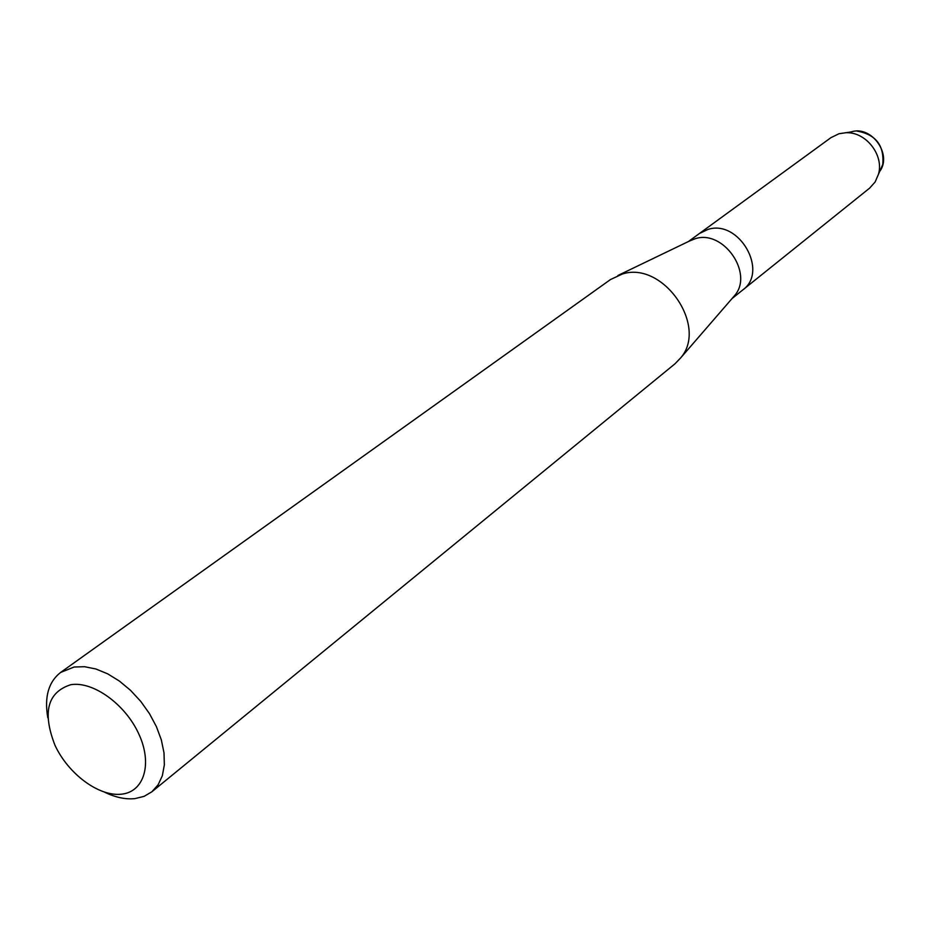 <?xml version="1.0" encoding="UTF-8"?>
<svg xmlns="http://www.w3.org/2000/svg" width="930" height="930" viewBox="0 0 930 930"><rect width="100%" height="100%" fill="white"/><g stroke="black" fill="none" stroke-linecap="round" stroke-linejoin="round"><path stroke-width="1.4" d="M850.206 132.2L850.973 131.967C871.91 124.725 893.381 155.856 878.885 172.399M689.2 241.161L695.338 238.673C723.354 229.443 753.788 273.211 734.816 295.345L732.608 297.902M850.973 131.967L838.976 133.746L830.99 137.628L699.476 233.465L708.009 229.408C739.094 219.166 768.947 271.49 742.721 289.986L731.991 298.6M47.802 717.774C44.21 697.07 48.476 681.957 60.613 672.448L610.487 279.546L622.414 274.001C662.916 260.749 708.265 325.837 680.841 357.701L674.959 363.828L151.904 791.767L144.08 796.371L134.885 798.626C125.504 799.556 115.471 797.44 104.788 792.279M60.613 672.448L74.121 667.019L84.595 666.705L95.941 669.007L107.694 673.855L119.389 681.062L130.549 690.351L140.709 701.348L149.451 713.612L156.414 726.644L161.332 739.896L164.006 752.835L164.343 764.925L162.355 775.713L158.147 784.769L151.904 791.767M70.75 684.713C92.977 680.923 125.387 704.219 138.884 734.13C152.718 763.995 144.069 792.023 121.423 794.185C98.975 796.801 68.25 773.969 54.963 745.232C42.199 712.392 47.465 692.211 70.75 684.713M846.777 132.723C866.376 132.258 884.058 155.38 878.49 174.177L875.142 181.966L869.631 188.127L742.721 289.986C768.947 271.49 739.094 219.166 708.009 229.408L699.476 233.465L688.363 241.568M857.262 131.142C875.897 134.49 884.395 145.603 882.756 164.47L879.885 171.004M734.816 295.345L680.841 357.701M692.234 239.696L617.938 275.478M882.756 164.47L878.49 174.177"/></g></svg>
